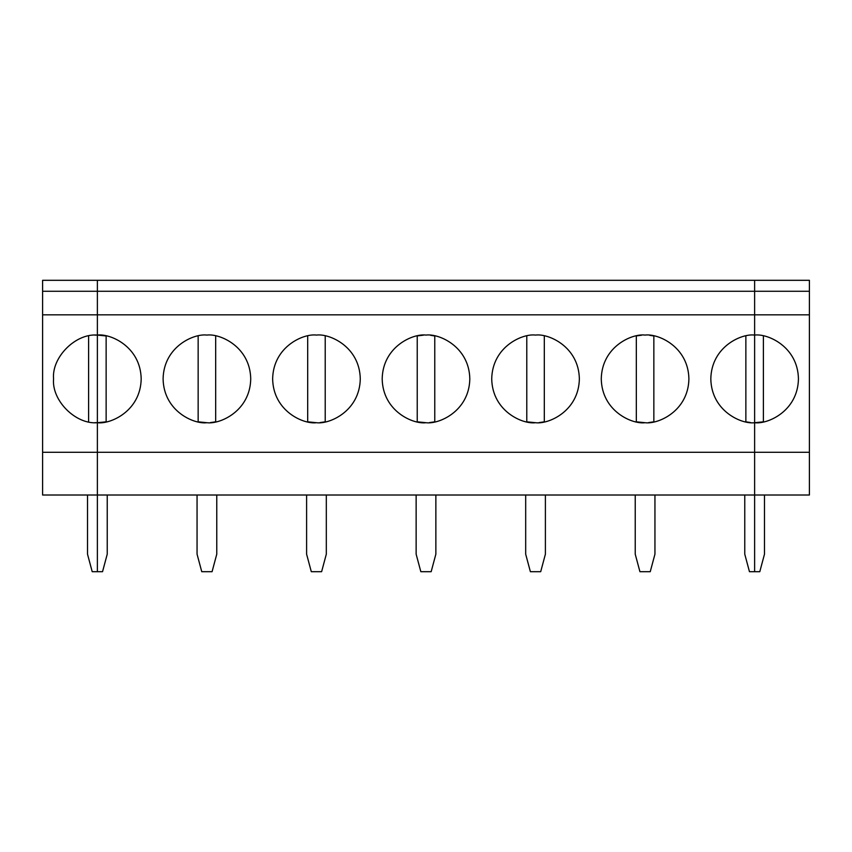 <?xml version="1.0" encoding="UTF-8"?>
<svg xmlns="http://www.w3.org/2000/svg" width="852" height="852" viewBox="0 0 852 852"><rect width="100%" height="100%" fill="white"/><g stroke="black" fill="none" stroke-linecap="round" stroke-linejoin="round"><path stroke-width="1.28" d="M95.019 335.145L97.373 335.081L97.373 571.692L92.208 571.692L97.373 571.692L97.373 495.012L42.6 495.012L42.6 452.295L97.373 452.295L42.6 452.295L42.6 495.012L97.373 495.012L97.373 335.081C75.69 333.121 51.599 357.222 53.559 378.895C51.599 400.578 75.69 424.669 97.373 422.709L95.019 422.645M87.511 554.162L87.511 495.012L87.511 554.162L92.208 571.692L87.511 554.162M42.6 314.825L42.6 280.308L97.373 280.308L42.6 280.308L42.6 291.267L97.373 291.267L97.373 280.308L97.373 291.267L42.6 291.267L42.6 452.295L42.6 314.825L97.373 314.825L42.6 314.825M88.608 421.825L88.608 335.965L88.608 421.825M106.138 421.825L97.373 422.709C75.69 424.669 51.599 400.578 53.559 378.895C51.599 357.222 75.69 333.121 97.373 335.081L97.373 422.709C110.185 424.477 140.591 411.324 141.187 378.895C140.591 346.466 110.185 333.313 97.373 335.081L106.138 335.965L106.138 421.825L106.138 335.965L97.373 335.081C110.185 333.313 140.591 346.466 141.187 378.895C140.591 411.324 110.185 424.477 97.373 422.709L97.373 495.012L754.627 495.012L754.627 280.308L809.4 280.308L809.4 314.825L754.627 314.825L754.627 422.709L763.392 421.825L763.392 335.965L763.392 421.825M754.627 422.709L754.627 335.081L754.627 422.709C741.815 424.477 711.409 411.324 710.813 378.895C711.409 346.466 741.815 333.313 754.627 335.081C741.815 333.313 711.409 346.466 710.813 378.895C711.409 411.324 741.815 424.477 754.627 422.709L754.627 571.692L749.462 571.692L744.765 554.162L744.765 495.012L744.765 554.162L749.462 571.692L754.627 571.692L754.627 495.012L754.627 571.692L759.792 571.692L764.489 554.162L759.792 571.692L754.627 571.692L754.627 495.012L809.4 495.012L809.4 314.825L809.4 495.012L97.373 495.012L97.373 571.692L102.538 571.692L107.235 554.162L107.235 495.012L107.235 554.162L102.538 571.692L97.373 571.692L97.373 452.295L809.4 452.295L754.627 452.295L754.627 495.012L754.627 422.709C767.45 424.477 797.845 411.324 798.441 378.895C797.845 346.466 767.45 333.313 754.627 335.081C767.45 333.313 797.845 346.466 798.441 378.895C797.845 411.324 767.45 424.477 754.627 422.709L754.627 452.295L97.373 452.295L97.373 314.825L809.4 314.825L809.4 280.308L754.627 280.308L754.627 291.267L809.4 291.267L754.627 291.267L754.627 314.825L754.627 291.267L97.373 291.267L97.373 335.081M764.489 495.012L764.489 554.162L764.489 495.012M197.057 495.012L197.057 554.162L201.754 571.692L212.073 571.692L216.77 554.162L216.77 495.012L216.77 554.162L212.073 571.692L201.754 571.692L197.057 554.162L197.057 495.012M198.154 421.825L198.154 335.965L198.154 421.825L206.919 422.709C219.731 424.477 250.137 411.324 250.733 378.895C250.137 346.466 219.731 333.313 206.919 335.081C194.096 333.313 163.69 346.466 163.094 378.895C163.69 411.324 194.096 424.477 206.919 422.709L206.94 422.709C194.096 424.477 163.69 411.324 163.094 378.895C163.69 346.466 194.096 333.313 206.919 335.081C219.731 333.313 250.137 346.466 250.733 378.895C250.137 411.324 219.731 424.477 206.919 422.709M215.673 421.825L215.673 335.965L215.673 421.825L210.476 422.571M754.627 335.081L754.627 314.825L97.373 314.825L97.373 291.267L754.627 291.267L754.627 280.308L97.373 280.308L97.373 291.267L97.373 280.308L754.627 280.308L754.627 335.081M316.454 422.709C303.642 424.477 273.236 411.324 272.64 378.895C273.236 346.466 303.642 333.313 316.454 335.081C329.277 333.313 359.672 346.466 360.279 378.895C359.672 411.324 329.277 424.477 316.454 422.709C329.277 424.477 359.672 411.324 360.279 378.895C359.672 346.466 329.277 333.313 316.454 335.081C303.642 333.313 273.236 346.466 272.64 378.895C273.236 411.324 303.642 424.477 316.454 422.709L307.689 421.825L307.689 335.965L307.689 421.825M417.235 421.825L417.235 335.965L417.235 421.825L426 422.709C413.188 424.477 382.782 411.324 382.186 378.895C382.782 346.466 413.188 333.313 426 335.081C438.812 333.313 469.218 346.466 469.814 378.895C469.218 411.324 438.812 424.477 426 422.709C438.812 424.477 469.218 411.324 469.814 378.895C469.218 346.466 438.812 333.313 426 335.081C413.188 333.313 382.782 346.466 382.186 378.895C382.782 411.324 413.188 424.477 426 422.709L426.032 422.709M526.781 421.825L526.781 335.965L526.781 421.825L535.546 422.709C522.723 424.477 492.328 411.324 491.721 378.895C492.328 346.466 522.723 333.313 535.546 335.081C548.358 333.313 578.764 346.466 579.36 378.895C578.764 411.324 548.358 424.477 535.546 422.709C548.358 424.477 578.764 411.324 579.36 378.895C578.764 346.466 548.358 333.313 535.546 335.081C522.723 333.313 492.328 346.466 491.721 378.895C492.328 411.324 522.723 424.477 535.546 422.709L535.567 422.709M636.327 421.825L636.327 335.965L636.327 421.825L645.081 422.709C632.269 424.477 601.863 411.324 601.267 378.895C601.863 346.466 632.269 333.313 645.081 335.081C657.904 333.313 688.309 346.466 688.906 378.895C688.309 411.324 657.904 424.477 645.081 422.709C657.904 424.477 688.309 411.324 688.906 378.895C688.309 346.466 657.904 333.313 645.081 335.081C632.269 333.313 601.863 346.466 601.267 378.895C601.863 411.324 632.269 424.477 645.081 422.709L645.113 422.709M306.603 495.012L306.603 554.162L311.3 571.692L321.619 571.692L326.316 554.162L326.316 495.012L326.316 554.162L321.619 571.692L311.3 571.692L306.603 554.162L306.603 495.012M325.219 421.825L325.219 335.965L325.219 421.825L320.022 422.571M416.138 495.012L416.138 554.162L420.835 571.692L431.165 571.692L435.862 554.162L435.862 495.012L435.862 554.162L431.165 571.692L420.835 571.692L416.138 554.162L416.138 495.012M423.465 335.155L418.14 335.794M434.765 421.825L434.765 335.965L434.765 421.825L429.557 422.571M434.765 335.965L430.643 335.326M525.684 495.012L525.684 554.162L530.381 571.692L540.7 571.692L545.397 554.162L545.397 495.012L545.397 554.162L540.7 571.692L530.381 571.692L525.684 554.162L525.684 495.012M544.311 421.825L544.311 335.965L544.311 421.825L539.667 422.517M539.657 422.517L539.103 422.571M635.23 495.012L635.23 554.162L639.927 571.692L650.246 571.692L654.943 554.162L654.943 495.012L654.943 554.162L650.246 571.692L639.927 571.692L635.23 554.162L635.23 495.012M641.471 335.23L637.232 335.794M653.846 421.825L653.846 335.965L653.846 421.825L648.649 422.571M653.846 335.965L649.725 335.326M745.862 421.825L745.862 335.965L745.862 421.825L750.42 422.507"/></g></svg>
